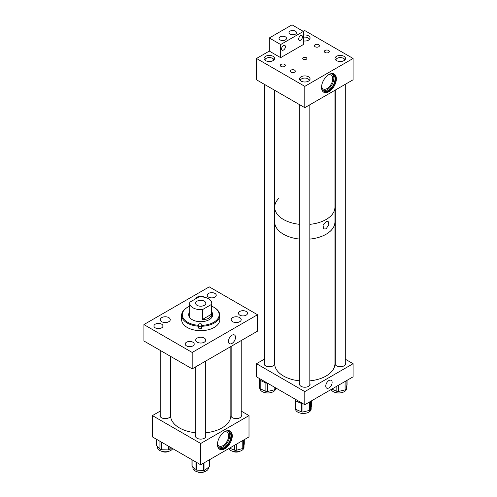 <?xml version="1.0" encoding="UTF-8"?>
<svg xmlns="http://www.w3.org/2000/svg" width="497" height="497" viewBox="0 0 497 497"><rect width="100%" height="100%" fill="white"/><g stroke="black" fill="none" stroke-linecap="round" stroke-linejoin="round"><path stroke-width="0.75" d="M231.969 335.233A5.032 2.907 -60 0 1 234.485 334.984A5.032 2.907 -60 0 1 235.255 339.016A5.032 2.907 -60 0 1 231.969 343.452A5.032 2.907 -60 0 1 229.452 343.7A5.032 2.907 -60 0 1 228.682 339.668A5.032 2.907 -60 0 1 231.969 335.233M168.8 317.614A5.013 2.895 0 0 0 163.339 316.987A5.013 2.895 0 0 0 160.239 319.658A5.013 2.895 0 0 0 161.711 321.708A5.013 2.895 0 0 0 167.172 322.336A5.013 2.895 0 0 0 170.266 319.658A5.013 2.895 0 0 0 168.8 317.614M204.46 297.256A5.013 2.895 0 0 0 204.267 297.138A5.013 2.895 0 0 0 199.16 296.436A5.013 2.895 0 0 0 195.762 298.747M239.728 317.614A5.013 2.895 0 0 0 234.267 316.987A5.013 2.895 0 0 0 231.173 319.658A5.013 2.895 0 0 0 232.639 321.708A5.013 2.895 0 0 0 238.1 322.336A5.013 2.895 0 0 0 241.2 319.658A5.013 2.895 0 0 0 239.728 317.614M204.267 338.09A5.013 2.895 0 0 0 198.8 337.463A5.013 2.895 0 0 0 195.706 340.134A5.013 2.895 0 0 0 197.172 342.184A5.013 2.895 0 0 0 202.639 342.812A5.013 2.895 0 0 0 205.733 340.134A5.013 2.895 0 0 0 204.267 338.09M192.904 342.216A4.516 2.609 0 0 0 187.984 341.65A4.516 2.609 0 0 0 185.195 344.054A4.516 2.609 0 0 0 186.518 345.9A4.516 2.609 0 0 0 191.438 346.465A4.516 2.609 0 0 0 194.228 344.054A4.516 2.609 0 0 0 192.904 342.216M161.655 324.174A4.516 2.609 0 0 0 156.735 323.609A4.516 2.609 0 0 0 153.946 326.013A4.516 2.609 0 0 0 155.269 327.858A4.516 2.609 0 0 0 160.189 328.424A4.516 2.609 0 0 0 162.979 326.013A4.516 2.609 0 0 0 161.655 324.174M214.921 293.416A4.516 2.609 0 0 0 210.001 292.851A4.516 2.609 0 0 0 207.218 295.261A4.516 2.609 0 0 0 208.535 297.107A4.516 2.609 0 0 0 213.462 297.672A4.516 2.609 0 0 0 216.245 295.261A4.516 2.609 0 0 0 214.921 293.416M246.17 311.457A4.516 2.609 0 0 0 241.25 310.892A4.516 2.609 0 0 0 238.461 313.303A4.516 2.609 0 0 0 239.784 315.148A4.516 2.609 0 0 0 244.704 315.713A4.516 2.609 0 0 0 247.494 313.303A4.516 2.609 0 0 0 246.17 311.457M257.533 314.738L257.533 331.139L192.196 368.861L192.196 352.46L143.906 324.578L209.243 286.856L257.533 314.738L192.196 352.46M192.196 368.861L143.906 340.979L143.906 324.578M201.751 326.858A1.51 0.87 0 0 0 200.117 326.218A1.51 0.87 0 0 0 198.781 327.057L198.732 328.188A19.085 11.015 0 0 0 201.751 328.231L201.77 325.367A18.439 10.648 0 0 0 219.152 315.005A18.439 10.648 0 0 0 213.76 307.214A18.439 10.648 0 0 0 211.765 306.214M201.751 326.268A19.085 11.015 0 0 0 219.798 315.539A19.085 11.015 0 0 0 219.804 315.266A19.085 11.015 0 0 0 214.213 307.475L213.76 307.214M189.674 306.214A18.439 10.648 0 0 0 187.68 307.214L187.226 307.475A19.085 11.015 0 0 0 181.641 314.986A19.085 11.015 0 0 0 181.635 315.266L181.635 319.658A19.085 11.015 0 0 0 200.477 330.673A19.085 11.015 0 0 0 219.798 319.938A19.085 11.015 0 0 0 219.804 319.658L219.804 315.266M198.732 328.188L198.781 324.566A1.51 0.87 180 0 1 200.31 323.715A1.51 0.87 180 0 1 201.801 324.591A1.51 0.87 180 0 1 201.801 324.609L201.77 325.367M181.635 315.266A19.085 11.015 0 0 0 198.732 326.218M212.436 313.924A14.059 8.12 0 0 0 211.765 313.39M189.674 313.39A14.059 8.12 0 0 0 189.003 313.924M189.674 311.961A12.052 6.958 0 0 0 188.674 314.564A12.052 6.958 0 0 0 188.667 314.738A12.052 6.958 0 0 0 200.571 321.696A12.052 6.958 0 0 0 212.766 314.912A12.052 6.958 0 0 0 212.772 314.738A12.052 6.958 0 0 0 211.765 311.961M212.753 315.148A12.052 6.958 0 0 0 211.765 312.775M189.674 312.775A12.052 6.958 0 0 0 188.686 315.148M187.68 307.214A18.439 10.648 0 0 0 183.331 318.279A18.439 10.648 0 0 0 198.75 325.324M204.335 301.176A5.113 2.951 0 0 0 198.763 300.536A5.113 2.951 0 0 0 195.613 303.257A5.113 2.951 0 0 0 197.104 305.344A5.113 2.951 0 0 0 202.677 305.984A5.113 2.951 0 0 0 205.833 303.257A5.113 2.951 0 0 0 204.335 301.176M211.604 304.357A11.046 6.38 0 0 0 211.765 303.257A11.046 6.38 0 0 0 208.535 298.747A11.046 6.38 0 0 0 198.831 296.976L189.835 302.17A11.046 6.38 0 0 0 189.674 303.257A11.046 6.38 0 0 0 192.911 307.767A11.046 6.38 0 0 0 202.621 309.544L202.621 319.354C207.485 319.683 210.473 317.95 211.604 314.166L211.604 304.357L202.621 309.544M211.604 314.166L202.621 319.354M328.946 387.896A4.516 2.609 -60 0 1 326.691 388.12A4.516 2.609 -60 0 1 325.995 384.498A4.516 2.609 -60 0 1 328.946 380.522A4.516 2.609 -60 0 1 331.207 380.298A4.516 2.609 -60 0 1 331.897 383.914A4.516 2.609 -60 0 1 328.946 387.896M299.778 383.262A5.268 3.044 0 0 0 299.529 384.187A5.268 3.044 0 0 0 302.785 386.995A5.268 3.044 0 0 0 308.531 386.337A5.268 3.044 0 0 0 310.072 384.187A5.268 3.044 0 0 0 309.824 383.262M264.305 362.779A5.268 3.044 0 0 0 264.056 363.705A5.268 3.044 0 0 0 267.311 366.519A5.268 3.044 0 0 0 273.052 365.86A5.268 3.044 0 0 0 274.599 363.705A5.268 3.044 0 0 0 274.35 362.779M335.251 362.779A5.268 3.044 0 0 0 335.003 363.705A5.268 3.044 0 0 0 338.258 366.519A5.268 3.044 0 0 0 344.005 365.86A5.268 3.044 0 0 0 345.545 363.705A5.268 3.044 0 0 0 345.297 362.779M334.935 353.218L335.251 353.404M345.297 359.207L353.094 363.705L304.804 391.586L256.508 363.705L264.305 359.207M304.804 391.586L304.804 404.707L353.094 376.825L353.094 363.705M304.804 404.707L256.508 376.825L256.508 363.705M274.35 353.404L274.673 353.218M346.62 386.815L346.62 388.449A7.828 4.516 180 0 1 342.234 392.506A7.828 4.516 180 0 1 333.996 392.015A7.828 4.516 180 0 1 331.176 389.48M347.036 384.815A1.609 0.926 180 0 1 347.049 384.939A1.609 0.926 180 0 1 347.036 385.063L347.036 380.323M346.061 380.888L346.061 389.17L347.036 385.063M346.061 389.17A1.609 0.926 180 0 1 345.073 389.903L345.073 381.51A1.609 0.926 0 0 0 346.005 380.919M338.426 385.293L338.426 391.474L345.073 389.903M338.426 391.474A1.609 0.926 180 0 1 336.836 391.344L336.836 386.212M331.828 389.101L336.836 391.344M275.667 387.89L275.667 388.449A7.828 4.516 180 0 1 271.287 392.506A7.828 4.516 180 0 1 263.05 392.015A7.828 4.516 180 0 1 260.03 388.71M275.108 387.567L275.108 389.17L275.444 387.759M275.108 389.17A1.609 0.926 180 0 1 274.127 389.903L274.127 386.995M267.479 383.156L267.479 391.474L274.127 389.903M267.479 391.474A1.609 0.926 180 0 1 265.883 391.344L265.883 382.951A1.609 0.926 0 0 0 267.374 383.1M259.801 378.726L259.602 379.546A1.609 0.926 0 0 0 259.589 379.677A1.609 0.926 0 0 0 260.211 380.41L260.211 388.803L265.883 391.344M260.211 388.803A1.609 0.926 180 0 1 259.589 388.07A1.609 0.926 180 0 1 259.602 387.946M260.211 380.41L265.883 382.951M311.147 407.291L311.147 408.925A7.828 4.516 180 0 1 306.761 412.988A7.828 4.516 180 0 1 298.523 412.498A7.828 4.516 180 0 1 295.504 409.193M311.557 405.291A1.609 0.926 180 0 1 311.576 405.422A1.609 0.926 180 0 1 311.557 405.546L311.557 400.806M310.582 401.371L310.582 409.652L311.557 405.546M310.582 409.652A1.609 0.926 180 0 1 309.6 410.385L309.6 401.992A1.609 0.926 0 0 0 310.532 401.402M302.953 403.639L302.953 411.951L309.6 410.385M302.953 411.951A1.609 0.926 180 0 1 301.356 411.827L301.356 403.427A1.609 0.926 0 0 0 302.847 403.576M295.274 399.203L295.075 400.029A1.609 0.926 0 0 0 295.063 400.153A1.609 0.926 0 0 0 295.684 400.886L295.684 409.286L301.356 411.827M295.684 409.286A1.609 0.926 180 0 1 295.063 408.553A1.609 0.926 180 0 1 295.075 408.428M295.684 400.886L301.356 403.427M281.072 64.399A2.51 1.448 0 0 0 280.333 65.424A2.51 1.448 0 0 0 281.886 66.76A2.51 1.448 0 0 0 284.619 66.449A2.51 1.448 0 0 0 285.359 65.424A2.51 1.448 0 0 0 283.806 64.082A2.51 1.448 0 0 0 281.072 64.399M291 70.127A2.51 1.448 0 0 0 290.267 71.152A2.51 1.448 0 0 0 291.814 72.494A2.51 1.448 0 0 0 294.553 72.177A2.51 1.448 0 0 0 295.286 71.152A2.51 1.448 0 0 0 293.739 69.816A2.51 1.448 0 0 0 291 70.127M325.088 50.452A2.51 1.448 0 0 0 324.355 51.477A2.51 1.448 0 0 0 325.902 52.812A2.51 1.448 0 0 0 328.641 52.502A2.51 1.448 0 0 0 329.374 51.477A2.51 1.448 0 0 0 327.827 50.135A2.51 1.448 0 0 0 325.088 50.452M315.16 44.718A2.51 1.448 0 0 0 314.421 45.743A2.51 1.448 0 0 0 315.974 47.078A2.51 1.448 0 0 0 318.707 46.768A2.51 1.448 0 0 0 319.447 45.743A2.51 1.448 0 0 0 317.894 44.401A2.51 1.448 0 0 0 315.16 44.718M328.946 91.665A10.487 6.057 -60 0 1 323.702 92.187A10.487 6.057 -60 0 1 322.099 83.782A10.487 6.057 -60 0 1 328.946 74.544A10.487 6.057 -60 0 1 334.189 74.022A10.487 6.057 -60 0 1 335.798 82.427A10.487 6.057 -60 0 1 328.946 91.665M323.373 91.97A10.487 6.057 120 0 0 328.268 91.274A10.487 6.057 120 0 0 335.021 82.34A10.487 6.057 120 0 0 333.841 73.848M303.356 57.633A2.044 1.18 0 0 0 302.76 58.472A2.044 1.18 0 0 0 304.021 59.559A2.044 1.18 0 0 0 306.245 59.305A2.044 1.18 0 0 0 306.848 58.472A2.044 1.18 0 0 0 305.587 57.379A2.044 1.18 0 0 0 303.356 57.633M265.603 56.316A5.268 3.044 0 0 0 264.056 58.472A5.268 3.044 0 0 0 267.311 61.28A5.268 3.044 0 0 0 273.052 60.622A5.268 3.044 0 0 0 274.599 58.472A5.268 3.044 0 0 0 271.343 55.658A5.268 3.044 0 0 0 265.603 56.316M301.076 76.799A5.268 3.044 0 0 0 299.529 78.955A5.268 3.044 0 0 0 302.785 81.763A5.268 3.044 0 0 0 308.531 81.104A5.268 3.044 0 0 0 310.072 78.955A5.268 3.044 0 0 0 306.817 76.14A5.268 3.044 0 0 0 301.076 76.799M303.381 40.922A5.268 3.044 0 0 0 308.531 40.139A5.268 3.044 0 0 0 310.072 37.989A5.268 3.044 0 0 0 303.381 35.057M336.55 56.316A5.268 3.044 0 0 0 335.003 58.472A5.268 3.044 0 0 0 338.258 61.28A5.268 3.044 0 0 0 344.005 60.622A5.268 3.044 0 0 0 345.545 58.472A5.268 3.044 0 0 0 342.29 55.658A5.268 3.044 0 0 0 336.55 56.316M321.578 86.422A7.952 4.591 120 0 0 323.131 88.932A7.952 4.591 120 0 0 327.107 88.534A7.952 4.591 120 0 0 332.3 81.527A7.952 4.591 120 0 0 331.083 75.153A7.952 4.591 120 0 0 328.138 75.066M321.534 87.304A9.561 5.523 120 0 0 323.485 90.988A9.561 5.523 120 0 0 328.268 90.516A9.561 5.523 120 0 0 334.512 82.092A9.561 5.523 120 0 0 333.046 74.432A9.561 5.523 120 0 0 328.877 74.581M322.938 90.597A9.561 5.523 120 0 0 327.107 89.851A9.561 5.523 120 0 0 333.183 81.955A9.561 5.523 120 0 0 332.431 74.159M353.094 58.472L353.094 79.793L304.804 107.675L256.508 79.793L256.508 58.472L269.293 51.092L269.293 37.971L280.656 44.531L304.804 30.59L353.094 58.472L304.804 86.354L256.508 58.472M304.804 107.675L304.804 86.354M170.589 356.386L170.589 415.598A30.131 17.395 0 0 0 176.211 425.718A30.131 17.395 0 0 0 195.7 432.75M205.739 432.75A30.131 17.395 0 0 0 230.85 415.598L230.85 346.546M224.868 431.601A10.487 6.057 -60 0 1 230.111 431.085A10.487 6.057 -60 0 1 231.714 439.485A10.487 6.057 -60 0 1 224.868 448.729A10.487 6.057 -60 0 1 219.624 449.245A10.487 6.057 -60 0 1 218.015 440.845A10.487 6.057 -60 0 1 224.868 431.601M219.295 449.027A10.487 6.057 120 0 0 224.184 448.331A10.487 6.057 120 0 0 230.937 439.404A10.487 6.057 120 0 0 229.757 430.905M241.207 414.653A5.268 3.044 180 0 1 241.467 415.598A5.268 3.044 180 0 1 239.921 417.747A5.268 3.044 180 0 1 234.18 418.406A5.268 3.044 180 0 1 230.925 415.598A5.268 3.044 180 0 1 231.161 414.691M170.278 414.691A5.268 3.044 180 0 1 170.514 415.598A5.268 3.044 180 0 1 168.974 417.747A5.268 3.044 180 0 1 163.227 418.406A5.268 3.044 180 0 1 159.978 415.598A5.268 3.044 180 0 1 160.233 414.653M205.739 435.155A5.268 3.044 180 0 1 205.988 436.08A5.268 3.044 180 0 1 204.447 438.23A5.268 3.044 180 0 1 198.701 438.888A5.268 3.044 180 0 1 195.451 436.08A5.268 3.044 180 0 1 195.7 435.155M217.493 443.479A7.952 4.591 120 0 0 219.047 445.989A7.952 4.591 120 0 0 223.023 445.598A7.952 4.591 120 0 0 228.222 438.59A7.952 4.591 120 0 0 227.005 432.216A7.952 4.591 120 0 0 224.054 432.123M217.45 444.368A9.561 5.523 120 0 0 219.401 448.052A9.561 5.523 120 0 0 224.184 447.58A9.561 5.523 120 0 0 230.428 439.149A9.561 5.523 120 0 0 228.962 431.489A9.561 5.523 120 0 0 224.799 431.644M218.86 447.654A9.561 5.523 120 0 0 223.023 446.909A9.561 5.523 120 0 0 229.105 439.013A9.561 5.523 120 0 0 228.347 431.216M160.233 411.094L152.43 415.598L152.43 436.919L200.72 464.801L249.009 436.919L249.009 415.598L241.207 411.094M170.589 405.111L170.278 405.291M152.43 415.598L200.72 443.479L200.72 464.801M200.72 443.479L249.009 415.598M231.161 405.291L230.85 405.111M197.197 471.765A5.02 2.901 0 0 0 204.242 471.765M232.664 451.288A5.02 2.901 0 0 0 239.709 451.288M161.736 451.288A5.02 2.901 0 0 0 168.775 451.288M172.714 448.629A7.828 4.516 180 0 1 165.911 451.761A7.828 4.516 180 0 1 158.301 449.325A7.828 4.516 180 0 1 157.431 447.257L157.431 446.412M169.899 447.002L169.899 449.499L171.589 447.983M169.899 449.499A1.609 0.926 180 0 1 168.471 449.928L168.471 446.182M161.301 442.038L161.301 449.729L168.471 449.928M161.301 449.729A1.609 0.926 180 0 1 159.947 449.226L159.947 441.255M156.654 439.354L156.654 445.542L159.947 449.226M156.654 445.542A1.609 0.926 180 0 1 156.474 445.119L156.474 439.255M244.008 445.498L244.008 447.257A7.828 4.516 180 0 1 239.821 451.257A7.828 4.516 180 0 1 231.739 450.978A7.828 4.516 180 0 1 228.726 448.629M244.275 443.461A1.609 0.926 180 0 1 244.282 443.535A1.609 0.926 180 0 1 244.275 443.61L244.275 439.652L244.282 443.535M243.698 439.988L243.698 447.741L244.275 443.61M243.698 447.741A1.609 0.926 180 0 1 242.785 448.505L242.785 440.51M236.299 444.256L236.299 450.282L242.785 448.505M236.299 450.282A1.609 0.926 180 0 1 234.696 450.207L234.696 445.182M229.539 448.157L234.696 450.207M208.547 467.255L208.547 467.733A7.828 4.516 180 0 1 202.354 472.15A7.828 4.516 180 0 1 193.575 469.578A7.828 4.516 180 0 1 192.892 467.733L192.892 466.758M209.473 459.744L209.473 466.217A1.609 0.926 180 0 1 209.162 466.758L209.162 459.924M204.957 462.353L204.957 470.119L209.162 466.758M204.957 470.119A1.609 0.926 180 0 1 203.49 470.497L203.49 463.198M196.346 462.272L196.346 470.075L203.49 470.497M196.346 470.075A1.609 0.926 180 0 1 195.048 469.528L195.048 461.52M192.109 459.824L192.109 465.745L195.048 469.528M192.109 465.745A1.609 0.926 180 0 1 191.972 465.366L191.972 459.744M282.159 46.948L283.178 45.792M283.476 45.594A2.734 1.578 -60 0 1 284.843 45.457A2.734 1.578 -60 0 1 285.259 47.65A2.734 1.578 -60 0 1 283.476 50.054A2.734 1.578 -60 0 1 282.11 50.191A2.734 1.578 -60 0 1 281.687 47.998A2.734 1.578 -60 0 1 283.476 45.594M300.561 35.728A2.734 1.578 -60 0 1 301.928 35.591A2.734 1.578 -60 0 1 302.35 37.778A2.734 1.578 -60 0 1 300.561 40.189A2.734 1.578 -60 0 1 299.2 40.325A2.734 1.578 -60 0 1 298.778 38.132A2.734 1.578 -60 0 1 300.561 35.728M285.421 36.859A3.734 2.156 0 0 0 281.352 36.393A3.734 2.156 0 0 0 279.047 38.381A3.734 2.156 0 0 0 280.14 39.909A3.734 2.156 0 0 0 284.209 40.375A3.734 2.156 0 0 0 286.514 38.381A3.734 2.156 0 0 0 285.421 36.859M295.38 31.112A3.734 2.156 0 0 0 291.304 30.646A3.734 2.156 0 0 0 288.999 32.634A3.734 2.156 0 0 0 290.093 34.163A3.734 2.156 0 0 0 294.162 34.628A3.734 2.156 0 0 0 296.473 32.634A3.734 2.156 0 0 0 295.38 31.112M292.435 34.79L295.448 34.119M269.293 37.971L292.019 24.85L303.381 31.41L303.381 44.531L280.656 57.652L280.656 44.531M280.656 57.652L269.293 51.092M274.673 90.28L274.673 207.193A30.131 17.395 0 0 0 293.28 223.265A30.131 17.395 0 0 0 299.778 224.346A30.131 17.395 180 0 1 274.673 207.193A30.131 17.395 180 0 1 278.687 198.514M309.824 224.346A30.131 17.395 0 0 0 334.935 207.193A30.131 17.395 180 0 1 326.107 219.494A30.131 17.395 180 0 1 309.824 224.346M274.673 207.193L274.673 221.942A30.131 17.395 0 0 0 293.28 238.013A30.131 17.395 0 0 0 299.778 239.088A30.131 17.395 180 0 1 274.673 221.942L274.673 363.705A30.131 17.395 0 0 0 293.28 379.783A30.131 17.395 0 0 0 299.778 380.857M309.824 239.088A30.131 17.395 0 0 0 334.935 221.942A30.131 17.395 180 0 1 326.107 234.242A30.131 17.395 180 0 1 309.824 239.088M309.824 380.857A30.131 17.395 0 0 0 334.935 363.705L334.935 90.28M326.107 228.868L323.653 228.937L323.044 225.303L326.107 221.594L328.113 221.264L328.828 224.737L326.107 228.868M323.174 224.979A4.038 2.33 120 0 0 324.28 223.19M273.704 60.168A4.38 2.528 0 0 0 272.424 58.323A4.38 2.528 0 0 0 271.002 57.776A4.38 2.528 0 0 0 266.23 58.323A4.38 2.528 0 0 0 264.951 60.168M264.547 59.752A5.02 2.901 180 0 1 265.777 58.584L266.23 58.323M272.424 58.323L272.878 58.584A5.02 2.901 180 0 1 274.108 59.752M309.177 39.685A4.38 2.528 0 0 0 307.898 37.84A4.38 2.528 0 0 0 306.475 37.294A4.38 2.528 0 0 0 303.381 37.238M307.898 37.84L308.351 38.107A5.02 2.901 180 0 1 309.581 39.269M309.177 80.644A4.38 2.528 0 0 0 307.898 78.806A4.38 2.528 0 0 0 306.475 78.253A4.38 2.528 0 0 0 301.704 78.806A4.38 2.528 0 0 0 300.424 80.644M300.02 80.234A5.02 2.901 180 0 1 301.25 79.066L301.704 78.806M307.898 78.806L308.351 79.066A5.02 2.901 180 0 1 309.581 80.234M344.651 60.168A4.38 2.528 0 0 0 343.371 58.323A4.38 2.528 0 0 0 341.948 57.776A4.38 2.528 0 0 0 337.177 58.323A4.38 2.528 0 0 0 335.897 60.168M335.494 59.752A5.02 2.901 180 0 1 336.724 58.584L337.177 58.323M343.371 58.323L343.825 58.584A5.02 2.901 180 0 1 345.061 59.752M198.781 327.057L198.781 324.566M211.765 317.521L211.765 303.257M189.674 317.521L189.674 303.257M347.049 380.317L347.049 384.939M259.589 379.677L259.589 388.07M311.576 400.799L311.576 405.422M295.063 400.153L295.063 408.553M205.739 361.039L205.739 437M195.7 366.842L195.7 437M241.207 340.569L241.207 416.536M231.161 346.366L231.161 416.505M170.278 356.206L170.278 416.505M160.233 350.404L160.233 416.536M264.305 84.291L264.305 364.63M274.35 90.094L274.35 364.63M299.778 104.774L299.778 385.113M309.824 104.774L309.824 385.113M335.251 90.094L335.251 364.63M345.297 84.291L345.297 364.63"/></g></svg>
